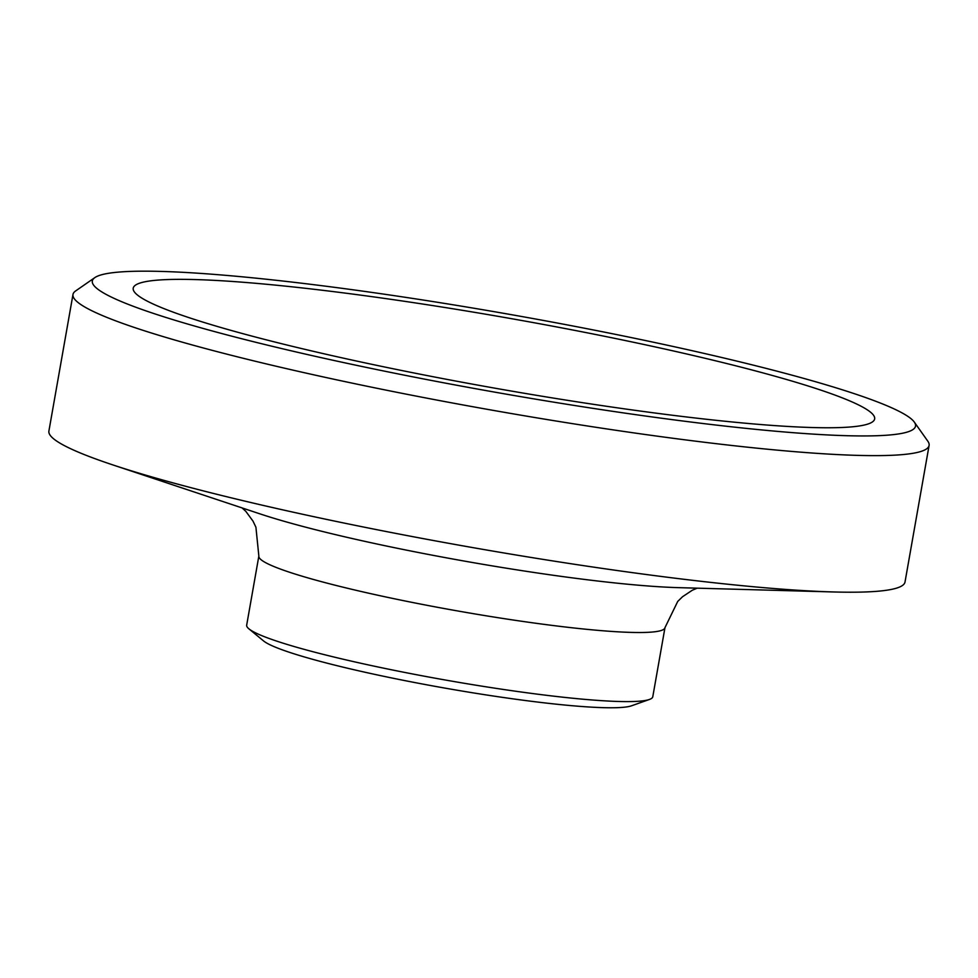 <?xml version="1.0" encoding="UTF-8"?>
<svg xmlns="http://www.w3.org/2000/svg" width="978" height="978" viewBox="0 0 978 978"><rect width="100%" height="100%" fill="white"/><g stroke="black" fill="none" stroke-linecap="round" stroke-linejoin="round"><path stroke-width="1.47" d="M899.577 433.78A417.948 39.585 -170 0 1 423.816 378.987A417.948 39.585 -170 0 1 94.854 277.605A417.948 39.585 -170 0 1 510.809 314.574A417.948 39.585 -170 0 1 914.308 422.093A417.948 39.585 -170 0 1 899.577 433.78M94.854 277.605L75.612 290.955A434.66 41.174 10 0 0 72.983 294.476A434.66 41.174 10 0 0 437.814 400.246A434.66 41.174 10 0 0 912.523 453.376A434.66 41.174 10 0 0 929.1 445.43A434.66 41.174 10 0 0 927.841 441.225L914.308 422.093M860.285 425.809A376.432 35.66 -170 0 1 453.853 380.686A376.432 35.66 -170 0 1 133.179 289.109A376.432 35.66 -170 0 1 510.125 318.437A376.432 35.66 -170 0 1 874.369 419.794A376.432 35.66 -170 0 1 860.285 425.809M929.1 445.43L905.017 582.008A434.66 41.174 -170 0 1 888.44 589.954A434.66 41.174 -170 0 1 833.476 591.959A434.66 41.174 -170 0 1 112.715 464.868A434.66 41.174 -170 0 1 48.9 431.053L72.983 294.476M644.918 700.541A206.187 19.536 -170 0 1 436.445 678.426A206.187 19.536 -170 0 1 248.889 628.817A206.187 19.536 -170 0 1 246.676 625.162L258.852 556.066A206.187 19.536 10 0 0 431.946 606.25A206.187 19.536 10 0 0 657.094 631.446A206.187 19.536 10 0 0 664.967 627.668L652.778 696.764A206.187 19.536 -170 0 1 649.441 699.453A206.187 19.536 -170 0 1 644.918 700.541M649.441 699.453L631.58 705.786A189.463 17.946 -170 0 1 627.424 706.788A189.463 17.946 -170 0 1 435.858 686.483A189.463 17.946 -170 0 1 263.51 640.883L248.889 628.817M833.476 591.959L678.292 587.644A252.238 23.888 -170 0 1 260.038 513.89A252.238 23.888 -170 0 1 260.026 513.89L112.715 464.868M242.104 507.924L245.881 511.433L253.021 521.152L255.918 527.228L258.852 556.066M697.18 588.169L692.302 590.235L682.546 596.727L677.73 601.421L664.967 627.668"/></g></svg>
